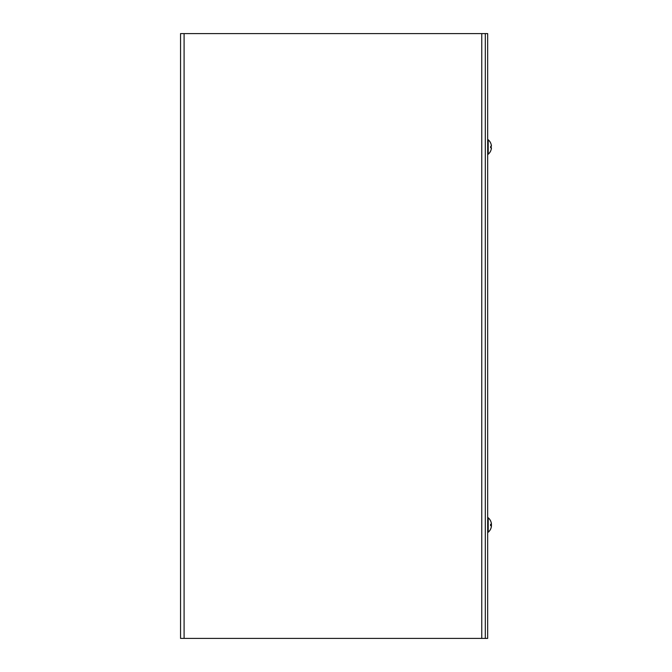 <?xml version="1.0" encoding="UTF-8"?>
<svg xmlns="http://www.w3.org/2000/svg" width="672" height="672" viewBox="0 0 672 672"><rect width="100%" height="100%" fill="white"/><g stroke="black" fill="none" stroke-linecap="round" stroke-linejoin="round"><path stroke-width="1.01" d="M481.765 33.6L487.67 33.6L487.67 638.4L180.55 638.4L180.55 33.6L481.765 33.6L481.765 638.4M485.31 33.6L485.31 638.4M491.24 524.328A9.601 5.2 5.9 0 1 491.425 524.891L491.425 525.596A9.601 7.728 171.6 0 1 491.408 525.689M491.232 527.26A9.601 8.03 9.1 0 0 491.425 526.378L491.425 526.252A9.601 9.601 0 0 1 490.703 528.889L490.728 528.763A9.601 9.559 107.8 0 0 491.425 526.201L491.425 525.689L491.425 526.201L491.425 525.689L491.425 526.201L491.425 525.689L490.56 525.68L490.56 524.32L491.425 524.311L491.425 523.799A9.601 9.559 72.2 0 0 490.728 521.237L490.703 521.178A9.601 9.559 72.2 0 1 491.425 523.799L490.728 524.37L491.425 524.311M491.425 525.109L491.425 524.404A9.601 7.728 8.4 0 0 491.408 524.311M491.417 523.748L491.425 523.748A9.601 9.601 0 0 0 488.208 517.742L488.208 532.258A9.601 9.601 0 0 0 490.703 528.889L490.703 528.822A9.601 9.559 107.8 0 0 491.425 526.201L491.425 525.689M488.208 532.258L487.67 532.258M491.425 146.311L490.728 146.37L491.425 145.799A9.601 9.559 72.2 0 0 490.728 143.237L490.703 143.178A9.601 9.559 72.2 0 1 491.425 145.799L491.425 146.311L490.703 146.303L490.56 147.68L491.425 147.689L491.425 148.201L490.728 147.63L491.425 148.201L491.425 147.689M491.425 148.201A9.601 9.559 107.8 0 1 490.703 150.822L490.703 150.889A9.601 9.601 0 0 1 488.208 154.258L488.208 139.742L487.67 139.742M488.208 154.258L487.67 154.258M184.086 33.6L184.086 638.4M490.728 524.311L490.728 525.689L490.728 524.311M488.208 517.742L487.67 517.742M490.728 146.311L490.728 147.689L490.728 146.311M490.728 143.237L490.703 143.111A9.601 9.601 0 0 0 488.208 139.742"/></g></svg>
